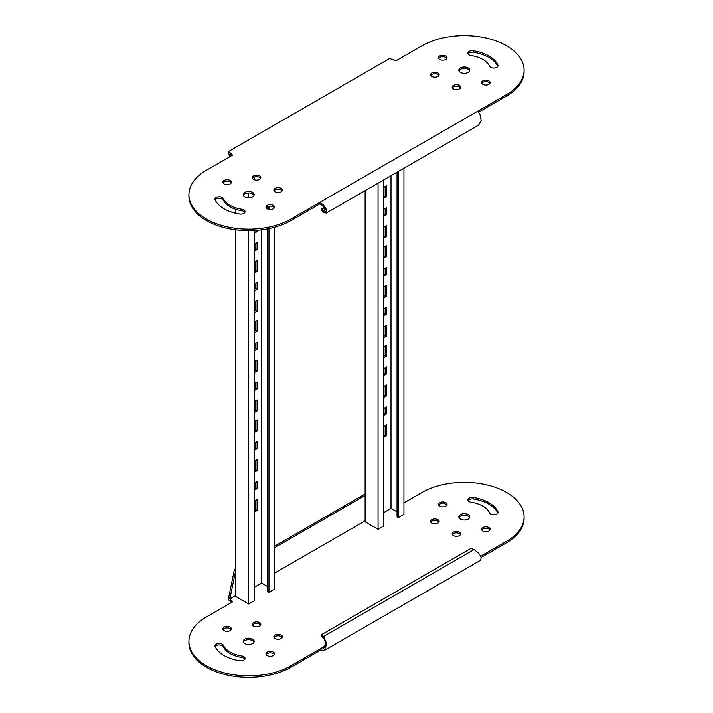 <?xml version="1.0" encoding="UTF-8"?>
<svg xmlns="http://www.w3.org/2000/svg" width="713" height="713" viewBox="0 0 713 713"><rect width="100%" height="100%" fill="white"/><g stroke="black" fill="none" stroke-linecap="round" stroke-linejoin="round"><path stroke-width="1.07" d="M383.674 179.952L383.674 526.069L378.059 529.304L378.059 183.188M365.127 190.656L365.127 521.836L378.059 529.304M397.043 511.872L391 508.387L383.674 512.62M398.335 171.485L398.335 517.602L403.941 514.367L403.941 168.25M398.335 517.602L397.043 516.854L397.043 172.234M391 175.719L391 508.387M383.674 269.104L386.473 267.482L386.473 274.46L383.674 276.074M383.674 287.036L386.473 285.414L386.473 296.367L383.674 297.989M383.674 308.943L386.473 307.321L386.473 314.299L383.674 315.912M383.674 326.875L386.473 325.253L386.473 336.206L383.674 337.828M383.674 247.197L386.473 245.575L386.473 256.528L383.674 258.151M383.674 346.794L386.473 345.172L386.473 356.126L383.674 357.748M383.674 368.701L386.473 367.079L386.473 374.058L383.674 375.671M383.674 386.633L386.473 385.011L386.473 395.965L383.674 397.587M383.674 408.54L386.473 406.918L386.473 413.896L383.674 415.51M383.674 426.472L386.473 424.85L386.473 435.803L383.674 437.425M383.674 227.278L386.473 225.656L386.473 236.609L383.674 238.231M383.674 209.346L386.473 207.724L386.473 214.702L383.674 216.315M383.674 187.43L386.473 185.817L386.473 196.77L383.674 198.392M385.18 268.231L385.18 273.712L383.674 274.585M385.18 286.163L385.18 295.619L383.674 296.492M385.18 308.069L385.18 313.551L383.674 314.424M385.18 326.001L385.18 335.458L383.674 336.331M385.18 246.324L385.18 255.78L383.674 256.653M385.18 345.921L385.18 355.377L383.674 356.25M385.18 367.828L385.18 373.309L383.674 374.182M385.18 385.76L385.18 395.216L383.674 396.089M385.18 407.667L385.18 413.148L383.674 414.021M385.18 425.599L385.18 435.055L383.674 435.928M385.18 226.404L385.18 235.86L383.674 236.734M385.18 208.472L385.18 213.953L383.674 214.827M385.18 186.565L385.18 196.022L383.674 196.895M386.473 435.803L385.18 435.055M386.473 413.896L385.18 413.148M386.473 395.965L385.18 395.216M386.473 374.058L385.18 373.309M386.473 356.126L385.18 355.377M386.473 256.528L385.18 255.78M386.473 336.206L385.18 335.458M386.473 236.609L385.18 235.86M386.473 314.299L385.18 313.551M386.473 214.702L385.18 213.953M386.473 296.367L385.18 295.619M386.473 196.77L385.18 196.022M386.473 274.46L385.18 273.712M254.291 230.504L254.291 600.765L248.685 604L248.685 230.656M235.745 229.836L235.745 596.531L248.685 604M267.66 586.567L261.618 583.082L254.291 587.316M268.953 228.615L268.953 592.298L274.558 589.063L274.558 227.251M268.953 592.298L267.66 591.549L267.66 228.873M267.66 209.061L267.66 206.636M261.618 229.836L261.618 583.082M254.291 343.8L257.09 342.187L257.09 349.156L254.291 350.769M254.291 361.732L257.09 360.11L257.09 371.063L254.291 372.685M254.291 383.639L257.09 382.025L257.09 388.995L254.291 390.608M254.291 401.571L257.09 399.948L257.09 410.902L254.291 412.524M254.291 321.893L257.09 320.271L257.09 331.224L254.291 332.846M254.291 421.49L257.09 419.868L257.09 430.821L254.291 432.443M254.291 443.397L257.09 441.784L257.09 448.753L254.291 450.366M254.291 461.329L257.09 459.707L257.09 470.66L254.291 472.282M254.291 483.236L257.09 481.623L257.09 488.592L254.291 490.205M254.291 501.168L257.09 499.546L257.09 510.499L254.291 512.121M257.09 230.308L257.09 231.627L254.291 233.249M254.291 301.973L257.09 300.351L257.09 311.305L254.291 312.927M254.291 284.041L257.09 282.428L257.09 289.398L254.291 291.011M254.291 262.134L257.09 260.512L257.09 271.466L254.291 273.088M254.291 244.202L257.09 242.589L257.09 249.559L254.291 251.172M254.291 179.729L254.291 177.056M248.685 197.822L248.685 192.982M235.745 213.285L235.745 209.319M255.798 342.926L255.798 348.407L254.291 349.281M255.798 360.858L255.798 370.323L254.291 371.188M255.798 382.765L255.798 388.246L254.291 389.12M255.798 400.697L255.798 410.162L254.291 411.027M255.798 321.019L255.798 330.484L254.291 331.349M255.798 420.617L255.798 430.082L254.291 430.946M255.798 442.523L255.798 448.005L254.291 448.878M255.798 460.455L255.798 469.92L254.291 470.785M255.798 482.362L255.798 487.844L254.291 488.717M255.798 500.294L255.798 509.759L254.291 510.624M255.798 230.406L254.291 231.752M255.798 301.1L255.798 310.565L254.291 311.429M255.798 283.168L255.798 288.649L254.291 289.523M255.798 261.261L255.798 270.717L254.291 271.591M255.798 243.329L255.798 248.81L254.291 249.684M274.558 191.441L274.558 190.246M268.953 209.453L268.953 206.244M257.09 510.499L255.798 509.759M257.09 488.592L255.798 487.844M257.09 470.66L255.798 469.92M257.09 448.753L255.798 448.005M257.09 430.821L255.798 430.082M257.09 331.224L255.798 330.484M257.09 231.627L255.798 230.878M257.09 410.902L255.798 410.162M257.09 311.305L255.798 310.565M257.09 388.995L255.798 388.246M257.09 289.398L255.798 288.649M257.09 371.063L255.798 370.323M257.09 271.466L255.798 270.717M257.09 349.156L255.798 348.407M257.09 249.559L255.798 248.81M324.299 207.296L321.59 208.856L325.288 211.547L322.579 205.487L319.674 203.963L319.674 202.465L290.949 219.051A59.767 34.509 180 0 1 225.807 226.538A59.767 34.509 180 0 1 188.909 194.649A59.767 34.509 180 0 1 206.422 170.255L232.581 155.149L228.499 151.53L389.619 58.502L395.893 60.863L422.051 45.757A59.767 34.509 180 0 1 506.578 45.757A59.767 34.509 180 0 1 524.091 70.159A59.767 34.509 180 0 1 506.578 94.562L477.853 111.148L479.92 114.214L481.186 120.533L478.646 125.114L326.197 213.125L323.47 212.233L323.47 210.736L325.493 209.569M458.985 70.908A5.49 3.173 180 0 1 462.835 68.6A5.49 3.173 180 0 1 468.2 69.411A5.49 3.173 180 0 1 469.653 70.908M468.2 67.913A5.49 3.173 0 0 0 462.22 67.227A5.49 3.173 0 0 0 458.824 70.159A5.49 3.173 0 0 0 460.438 72.396A5.49 3.173 0 0 0 466.418 73.082A5.49 3.173 0 0 0 469.805 70.159A5.49 3.173 0 0 0 468.2 67.913M438.682 58.457A4.269 2.469 180 0 1 445.777 57.459A4.269 2.469 180 0 1 446.819 58.457M445.777 55.962A4.269 2.469 0 0 0 441.115 55.436A4.269 2.469 0 0 0 438.486 57.708A4.269 2.469 0 0 0 439.734 59.455A4.269 2.469 0 0 0 444.386 59.99A4.269 2.469 0 0 0 447.024 57.708A4.269 2.469 0 0 0 445.777 55.962M430.795 75.462A4.269 2.469 180 0 1 437.88 74.464A4.269 2.469 180 0 1 438.932 75.462M437.88 72.976A4.269 2.469 0 0 0 433.228 72.441A4.269 2.469 0 0 0 430.59 74.713A4.269 2.469 0 0 0 431.846 76.46A4.269 2.469 0 0 0 436.499 76.995A4.269 2.469 0 0 0 439.128 74.713A4.269 2.469 0 0 0 437.88 72.976M452.354 87.913A4.269 2.469 180 0 1 459.439 86.915A4.269 2.469 180 0 1 460.491 87.913M459.439 85.417A4.269 2.469 0 0 0 454.787 84.892A4.269 2.469 0 0 0 452.158 87.164A4.269 2.469 0 0 0 453.406 88.911A4.269 2.469 0 0 0 458.058 89.446A4.269 2.469 0 0 0 460.696 87.164A4.269 2.469 0 0 0 459.439 85.417M481.81 83.359A4.269 2.469 180 0 1 488.895 82.36A4.269 2.469 180 0 1 489.947 83.359M488.895 80.863A4.269 2.469 0 0 0 484.243 80.328A4.269 2.469 0 0 0 481.614 82.61A4.269 2.469 0 0 0 482.861 84.348A4.269 2.469 0 0 0 487.514 84.883A4.269 2.469 0 0 0 490.152 82.61A4.269 2.469 0 0 0 488.895 80.863M266.181 207.848A4.269 2.469 180 0 1 273.266 206.85A4.269 2.469 180 0 1 274.318 207.848M273.266 205.362A4.269 2.469 0 0 0 268.614 204.827A4.269 2.469 0 0 0 265.976 207.1A4.269 2.469 0 0 0 267.223 208.847A4.269 2.469 0 0 0 271.885 209.381A4.269 2.469 0 0 0 274.514 207.1A4.269 2.469 0 0 0 273.266 205.362M468.138 53.903A4.269 2.469 180 0 1 473.316 52.263A34.768 20.071 180 0 1 488.895 57.459A34.768 20.071 180 0 1 497.843 66.345M497.897 64.963A34.768 20.071 0 0 0 488.895 55.962A34.768 20.071 0 0 0 473.316 50.775A4.269 2.469 0 0 0 467.942 53.154A4.269 2.469 0 0 0 471.106 55.534A26.229 15.142 180 0 1 482.861 59.455A26.229 15.142 180 0 1 489.653 66.238A4.269 2.469 0 0 0 494.332 68.047A4.269 2.469 0 0 0 498.039 65.605A4.269 2.469 0 0 0 497.897 64.963L497.897 66.238M223.053 182.947A4.269 2.469 180 0 1 230.139 181.958A4.269 2.469 180 0 1 231.19 182.947M230.139 180.46A4.269 2.469 0 0 0 225.486 179.926A4.269 2.469 0 0 0 222.848 182.207A4.269 2.469 0 0 0 224.105 183.945A4.269 2.469 0 0 0 228.757 184.48A4.269 2.469 0 0 0 231.386 182.207A4.269 2.469 0 0 0 230.139 180.46M252.509 178.393A4.269 2.469 180 0 1 259.594 177.394A4.269 2.469 180 0 1 260.646 178.393M259.594 175.906A4.269 2.469 0 0 0 254.942 175.371A4.269 2.469 0 0 0 252.304 177.644A4.269 2.469 0 0 0 253.561 179.391A4.269 2.469 0 0 0 258.213 179.926A4.269 2.469 0 0 0 260.842 177.644A4.269 2.469 0 0 0 259.594 175.906M274.068 190.843A4.269 2.469 180 0 1 281.154 189.845A4.269 2.469 180 0 1 282.205 190.843M281.154 188.357A4.269 2.469 0 0 0 276.501 187.822A4.269 2.469 0 0 0 273.872 190.095A4.269 2.469 0 0 0 275.12 191.842A4.269 2.469 0 0 0 279.772 192.376A4.269 2.469 0 0 0 282.41 190.095A4.269 2.469 0 0 0 281.154 188.357M215.157 199.961A4.269 2.469 180 0 1 222.242 198.963A4.269 2.469 180 0 1 223.347 200.068A26.229 15.142 0 0 0 241.894 210.772A4.269 2.469 180 0 1 243.81 211.413A4.269 2.469 180 0 1 244.862 212.403M239.684 214.043A4.269 2.469 0 0 0 245.058 211.663A4.269 2.469 0 0 0 243.81 209.916A4.269 2.469 0 0 0 241.894 209.274A26.229 15.142 180 0 1 223.347 198.571A4.269 2.469 0 0 0 222.242 197.465A4.269 2.469 0 0 0 217.59 196.931A4.269 2.469 0 0 0 214.961 199.212A4.269 2.469 0 0 0 215.103 199.845A34.768 20.071 0 0 0 239.684 214.043M243.347 195.398A5.49 3.173 180 0 1 247.197 193.098A5.49 3.173 180 0 1 252.562 193.909A5.49 3.173 180 0 1 254.015 195.398M252.562 192.412A5.49 3.173 0 0 0 246.582 191.726A5.49 3.173 0 0 0 243.195 194.649A5.49 3.173 0 0 0 244.8 196.895A5.49 3.173 0 0 0 250.78 197.581A5.49 3.173 0 0 0 254.176 194.649A5.49 3.173 0 0 0 252.562 192.412M229.595 156.869L228.793 153.848L230.085 154.596L230.549 156.325M228.793 153.848L228.499 151.53M230.085 154.596L230.37 152.939M524.091 70.159L524.091 71.657A59.767 34.509 180 0 1 506.578 96.05L478.681 112.164M319.674 203.963L290.949 220.549A59.767 34.509 180 0 1 225.807 228.026A59.767 34.509 180 0 1 188.909 196.146L188.909 194.649M231.627 155.692L230.37 154.436M477.853 111.148L319.674 202.465L323.292 204.64L326.643 209.756L326.197 213.125M323.47 212.233L321.59 210.353L321.59 208.856M188.909 641.344L188.909 642.841A59.767 34.509 0 0 0 206.422 667.243A59.767 34.509 0 0 0 290.949 667.243L319.674 650.657L319.674 649.16L290.949 665.746A59.767 34.509 0 0 1 206.422 665.746A59.767 34.509 0 0 1 188.909 641.344A59.767 34.509 0 0 1 206.422 616.95L232.581 601.843L229.791 598.973L230.085 597.806L228.793 597.057L228.499 599.713L231.627 602.387M252.562 639.106A5.49 3.173 0 0 0 246.582 638.42A5.49 3.173 0 0 0 243.195 641.344A5.49 3.173 0 0 0 244.8 643.589A5.49 3.173 0 0 0 250.78 644.276A5.49 3.173 0 0 0 254.176 641.344A5.49 3.173 0 0 0 252.562 639.106M243.347 642.092A5.49 3.173 180 0 1 247.197 639.793A5.49 3.173 180 0 1 252.562 640.604A5.49 3.173 180 0 1 254.015 642.092M230.139 627.155A4.269 2.469 0 0 0 225.486 626.62A4.269 2.469 0 0 0 222.848 628.902A4.269 2.469 0 0 0 224.105 630.64A4.269 2.469 0 0 0 228.757 631.174A4.269 2.469 0 0 0 231.386 628.902A4.269 2.469 0 0 0 230.139 627.155M223.053 629.641A4.269 2.469 180 0 1 230.139 628.652A4.269 2.469 180 0 1 231.19 629.641M259.594 622.601A4.269 2.469 0 0 0 254.942 622.066A4.269 2.469 0 0 0 252.304 624.338A4.269 2.469 0 0 0 253.561 626.085A4.269 2.469 0 0 0 258.213 626.62A4.269 2.469 0 0 0 260.842 624.338A4.269 2.469 0 0 0 259.594 622.601M252.509 625.087A4.269 2.469 180 0 1 259.594 624.089A4.269 2.469 180 0 1 260.646 625.087M281.154 635.051A4.269 2.469 0 0 0 276.501 634.517A4.269 2.469 0 0 0 273.872 636.789A4.269 2.469 0 0 0 275.12 638.536A4.269 2.469 0 0 0 279.772 639.071A4.269 2.469 0 0 0 282.41 636.789A4.269 2.469 0 0 0 281.154 635.051M274.068 637.538A4.269 2.469 180 0 1 281.154 636.54A4.269 2.469 180 0 1 282.205 637.538M273.266 652.056A4.269 2.469 0 0 0 268.614 651.522A4.269 2.469 0 0 0 265.976 653.794A4.269 2.469 0 0 0 267.223 655.541A4.269 2.469 0 0 0 271.885 656.076A4.269 2.469 0 0 0 274.514 653.794A4.269 2.469 0 0 0 273.266 652.056M266.181 654.543A4.269 2.469 180 0 1 273.266 653.545A4.269 2.469 180 0 1 274.318 654.543M488.895 527.558A4.269 2.469 0 0 0 484.243 527.023A4.269 2.469 0 0 0 481.614 529.304A4.269 2.469 0 0 0 482.861 531.042A4.269 2.469 0 0 0 487.514 531.577A4.269 2.469 0 0 0 490.152 529.304A4.269 2.469 0 0 0 488.895 527.558M481.81 530.053A4.269 2.469 180 0 1 488.895 529.055A4.269 2.469 180 0 1 489.947 530.053M224.105 655.541A34.768 20.071 0 0 0 239.684 660.737A4.269 2.469 0 0 0 245.058 658.357A4.269 2.469 0 0 0 241.894 655.969A26.229 15.142 180 0 1 230.139 652.056A26.229 15.142 180 0 1 223.347 645.265A4.269 2.469 0 0 0 218.668 643.465A4.269 2.469 0 0 0 214.961 645.907A4.269 2.469 0 0 0 215.103 646.539A34.768 20.071 0 0 0 224.105 655.541M215.157 646.655A4.269 2.469 180 0 1 219.319 644.935A4.269 2.469 180 0 1 223.347 646.762A26.229 15.142 0 0 0 230.139 653.545A26.229 15.142 0 0 0 241.894 657.466A4.269 2.469 180 0 1 244.862 659.097M445.777 502.656A4.269 2.469 0 0 0 441.115 502.13A4.269 2.469 0 0 0 438.486 504.403A4.269 2.469 0 0 0 439.734 506.15A4.269 2.469 0 0 0 444.386 506.685A4.269 2.469 0 0 0 447.024 504.403A4.269 2.469 0 0 0 445.777 502.656M438.682 505.152A4.269 2.469 180 0 1 445.777 504.153A4.269 2.469 180 0 1 446.819 505.152M437.88 519.67A4.269 2.469 0 0 0 433.228 519.135A4.269 2.469 0 0 0 430.59 521.408A4.269 2.469 0 0 0 431.846 523.155A4.269 2.469 0 0 0 436.499 523.69A4.269 2.469 0 0 0 439.128 521.408A4.269 2.469 0 0 0 437.88 519.67M430.795 522.157A4.269 2.469 180 0 1 437.88 521.158A4.269 2.469 180 0 1 438.932 522.157M459.439 532.112A4.269 2.469 0 0 0 454.787 531.586A4.269 2.469 0 0 0 452.158 533.859A4.269 2.469 0 0 0 453.406 535.606A4.269 2.469 0 0 0 458.058 536.14A4.269 2.469 0 0 0 460.696 533.859A4.269 2.469 0 0 0 459.439 532.112M452.354 534.607A4.269 2.469 180 0 1 459.439 533.609A4.269 2.469 180 0 1 460.491 534.607M490.758 514.037A4.269 2.469 0 0 0 495.41 514.572A4.269 2.469 0 0 0 498.039 512.299A4.269 2.469 0 0 0 497.897 511.658A34.768 20.071 0 0 0 473.316 497.469A4.269 2.469 0 0 0 467.942 499.849A4.269 2.469 0 0 0 469.19 501.587A4.269 2.469 0 0 0 471.106 502.228A26.229 15.142 180 0 1 489.653 512.932A4.269 2.469 0 0 0 490.758 514.037M468.2 514.608A5.49 3.173 0 0 0 462.22 513.921A5.49 3.173 0 0 0 458.824 516.854A5.49 3.173 0 0 0 460.438 519.091A5.49 3.173 0 0 0 466.418 519.777A5.49 3.173 0 0 0 469.805 516.854A5.49 3.173 0 0 0 468.2 514.608M458.985 517.602A5.49 3.173 180 0 1 462.835 515.294A5.49 3.173 180 0 1 468.2 516.105A5.49 3.173 180 0 1 469.653 517.602M468.138 500.597A4.269 2.469 180 0 1 473.316 498.957A34.768 20.071 180 0 1 497.843 513.039M481.088 557.468L506.578 542.745A59.767 34.509 0 0 0 524.091 518.351L524.091 516.854A59.767 34.509 0 0 0 487.193 484.974A59.767 34.509 0 0 0 422.051 492.451L403.941 502.906M235.745 568.644L234.452 569.393L228.793 597.057M234.452 569.393L235.745 570.142L230.085 597.806M365.127 493.949L274.558 546.238M365.127 495.437L274.558 547.727M365.127 520.838L274.558 573.127M235.745 595.533L229.791 598.973M480.687 556.202L506.578 541.256A59.767 34.509 0 0 0 524.091 516.854M230.37 601.13L230.37 599.633M479.92 560.436C482.585 557.887 480.633 554.268 474.065 549.571L323.47 636.513L325.663 643.652L323.435 648.848L319.674 649.16L325.493 645.8M323.47 638.01L321.59 636.13L321.59 634.632L323.47 636.513L326.857 643.768L324.353 650.434L319.674 650.657M321.59 634.632L470.803 548.484L474.065 549.571M223.347 198.571L223.347 200.068M241.894 209.274L241.894 210.772M473.316 50.775L473.316 52.263M506.578 94.562L506.578 96.05M290.949 219.051L290.949 220.549M223.347 646.762L223.347 645.265M497.897 512.932L497.897 511.658M473.316 498.957L473.316 497.469M241.894 657.466L241.894 655.969M290.949 667.243L290.949 665.746M506.578 542.745L506.578 541.256M480.5 560.284L324.353 650.434"/></g></svg>
